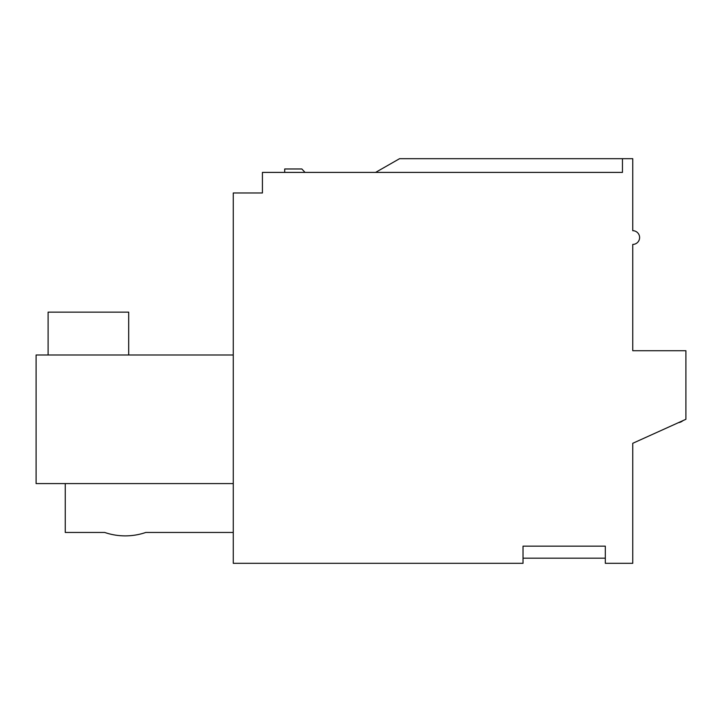 <?xml version="1.0" encoding="UTF-8"?>
<svg xmlns="http://www.w3.org/2000/svg" width="722" height="722" viewBox="0 0 722 722"><rect width="100%" height="100%" fill="white"/><g stroke="black" fill="none" stroke-linecap="round" stroke-linejoin="round"><path stroke-width="1.08" d="M632.752 230.697A6.859 6.859 0 0 1 639.611 237.556A6.859 6.859 0 0 1 632.752 244.415L632.752 350.712L685.9 350.712L685.9 419.292L632.752 443.299L632.752 563.313L605.316 563.313L605.316 546.166L523.026 546.166L523.026 563.313L233.269 563.313L233.269 192.982L262.42 192.982L262.42 172.405L622.463 172.405L622.463 158.687L632.752 158.687L632.752 230.697M622.463 158.687L399.573 158.687L375.575 172.405M233.269 483.587L36.1 483.587L36.1 354.998L233.269 354.998M65.251 483.587L65.251 532.448L104.681 532.448A63.437 63.437 0 0 0 145.826 532.448L233.269 532.448M260.705 192.982L262.42 192.982M305.027 172.405L301.85 168.975L284.703 168.975L284.703 172.405M128.687 354.998L128.687 312.139L48.103 312.139L48.103 354.998M145.826 532.448A63.437 63.437 0 0 1 104.681 532.448M678.481 422.641A8.574 8.574 0 0 0 682.94 420.628M605.316 558.169L523.026 558.169"/></g></svg>
